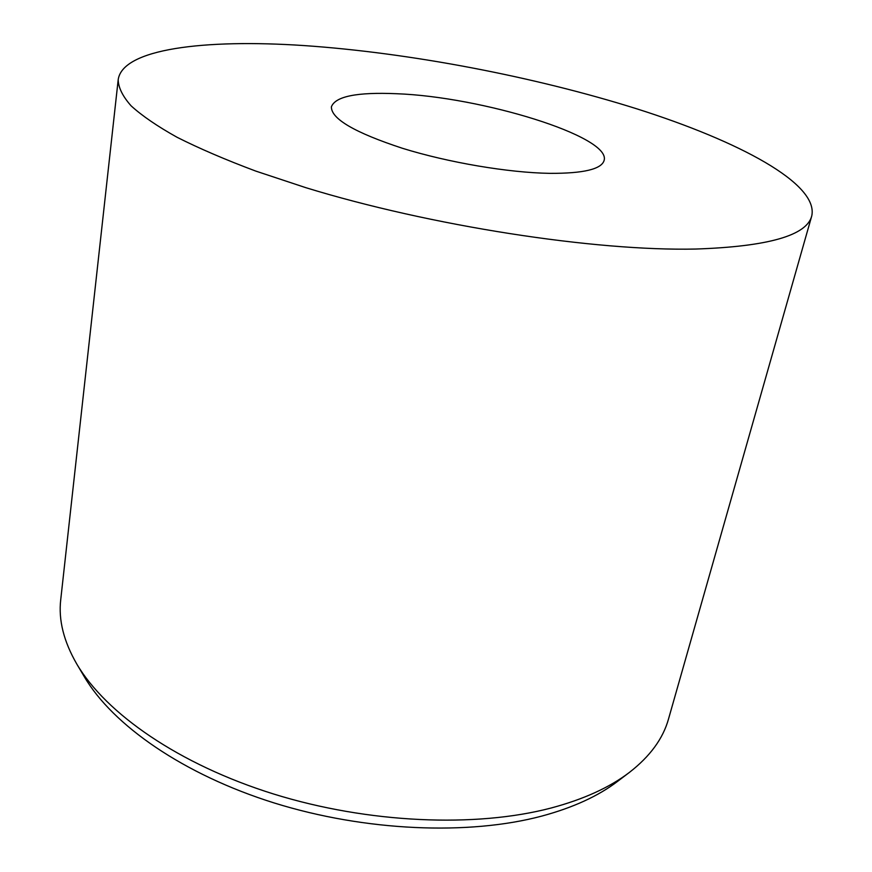 <?xml version="1.0" encoding="UTF-8"?>
<svg xmlns="http://www.w3.org/2000/svg" width="872" height="872" viewBox="0 0 872 872"><rect width="100%" height="100%" fill="white"/><g stroke="black" fill="none" stroke-linecap="round" stroke-linejoin="round"><path stroke-width="1.31" d="M629.377 772.428L617.474 781.454C598.257 796.092 573.024 807.636 541.774 816.094C468.689 835.572 365.215 831.332 274.266 802.981C183.305 774.521 112.804 725.177 84.388 676.857L76.769 664.006C105.872 713.525 178.934 764.472 273.546 793.989C368.137 823.397 475.807 827.909 551.377 807.941C583.684 799.275 609.681 787.438 629.377 772.428C650.022 756.416 663.069 738.595 668.519 718.986L811.778 215.842C818.732 183.632 738.998 141.253 637.181 108.946C534.078 76.507 409.404 52.734 303.696 45.551C204.669 38.935 122.298 48.734 118.189 79.766C118.385 87.636 122.69 96.334 131.116 105.85C142.027 115.791 157.331 126.266 177.06 137.275C199.274 148.48 225.51 159.75 255.769 171.086L305.69 187.633C430.43 225.979 595.075 251.31 695.747 249.043C768.221 246.558 806.905 235.484 811.778 215.842M118.189 79.766L60.724 599.751C58.359 619.959 63.711 641.378 76.769 664.006M549.916 173.354C583.597 173.495 601.68 169.157 604.154 160.328C610.956 136.403 481.333 96.748 396.498 93.718C357.008 92.018 335.317 96.378 331.404 106.82C331.12 118.821 354.806 132.642 402.461 148.295C448.426 162.574 508.572 172.732 549.916 173.354"/></g></svg>
